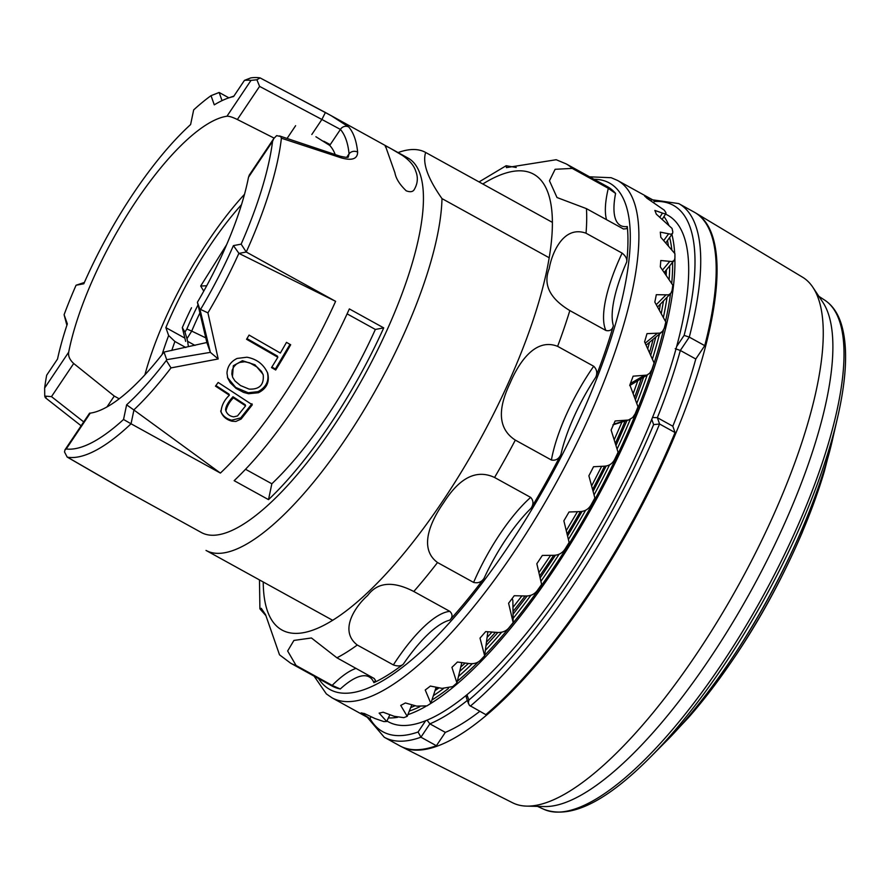 <?xml version="1.0" encoding="UTF-8"?>
<svg xmlns="http://www.w3.org/2000/svg" width="890" height="890" viewBox="0 0 890 890"><rect width="100%" height="100%" fill="white"/><g stroke="black" fill="none" stroke-linecap="round" stroke-linejoin="round"><path stroke-width="1.33" d="M435.299 689.761A272.729 85.262 -61.1 0 0 438.559 687.692M665.742 274.687A272.729 85.262 -61.1 0 0 665.72 270.638M409.311 711.077A285.134 89.145 -61.1 0 0 419.769 706.76M431.928 700.018A285.134 89.145 -61.1 0 0 448.426 688.493M457.327 681.273A285.134 89.145 -61.1 0 0 478.108 662.06M484.705 655.307A285.134 89.145 -61.1 0 0 663.473 330.123M665.509 321.412A285.134 89.145 -61.1 0 0 670.526 293.678M671.705 283.498A285.134 89.145 -61.1 0 0 672.606 262.305M671.85 250.001A285.134 89.145 -61.1 0 0 669.625 237.541M668.957 225.526A289.261 90.435 -61.1 0 0 663.962 216.559M388.374 717.919A289.261 90.435 -61.1 0 0 397.519 717.329M407.854 714.681A289.261 90.435 -61.1 0 0 425.765 706.438M429.314 704.357A289.261 90.435 -61.1 0 0 593.752 504.174A289.261 90.435 -61.1 0 0 674.887 258.656M674.676 253.383A289.261 90.435 -61.1 0 0 671.894 234.382M386.916 721.022L388.329 721.801A289.261 90.435 -61.1 0 0 587.634 546.037A289.261 90.435 -61.1 0 0 683.898 236.206A289.261 90.435 -61.1 0 0 667.8 215.258L665.575 214.034M401.156 746.532A304.725 95.263 -61.1 0 0 401.59 746.755A304.725 95.263 -61.1 0 0 631.232 525.456A304.725 95.263 -61.1 0 0 695.98 213.166A304.725 95.263 -61.1 0 0 695.557 212.921M401.59 746.755L512.529 802.747A300.153 93.839 -61.1 0 0 526.646 806.118A300.153 93.839 -61.1 0 0 738.745 584.763A300.153 93.839 -61.1 0 0 812.881 287.314A300.153 93.839 -61.1 0 0 802.513 277.168L695.98 213.166M526.646 806.118L544.535 806.551A291.786 91.225 -61.1 0 0 750.715 591.372A291.786 91.225 -61.1 0 0 822.794 302.2L812.881 287.314M512.206 598.469L512.863 600.55L513.174 622.555L508.591 603.231A295.458 92.371 -61.1 0 0 514.253 595.721L526.135 596C530.807 595.966 534.49 594.197 537.193 590.682A295.458 92.371 -61.1 0 0 541.621 584.407L536.837 563.737A295.458 92.371 -61.1 0 0 542.333 555.438L554.092 555.293C558.72 555.082 562.324 553.068 564.916 549.241A295.458 92.371 -61.1 0 0 569.133 542.455L563.871 520.817A295.458 92.371 -61.1 0 0 569.022 511.995L580.58 511.572C585.108 511.249 588.579 509.08 590.993 505.053A295.458 92.371 -61.1 0 0 594.876 497.966L588.88 475.794A295.458 92.371 -61.1 0 0 593.541 466.727L604.788 466.171C609.194 465.793 612.476 463.568 614.634 459.474A295.458 92.371 -61.1 0 0 618.072 452.287L611.107 430.037A295.458 92.371 -61.1 0 0 615.124 420.981L628.507 420.024L632.679 417.543L635.126 413.883A295.458 92.371 -61.1 0 0 638.008 406.819L629.864 384.936A295.458 92.371 -61.1 0 0 633.124 376.17L646.885 375.124L649.756 373.144L651.836 369.661A295.458 92.371 -61.1 0 0 654.083 362.942L644.582 341.849A295.458 92.371 -61.1 0 0 646.997 333.639L660.024 333.105L662.583 331.336L664.274 328.165A295.458 92.371 -61.1 0 0 665.809 321.98L654.829 302.088A295.458 92.371 -61.1 0 0 656.308 294.69L668.557 294.857L670.793 293.4L672.039 290.63A295.458 92.371 -61.1 0 0 672.818 285.178L660.291 266.867A295.458 92.371 -61.1 0 0 660.781 260.514L672.217 261.571L674.175 260.414L674.92 258.222A295.458 92.371 -61.1 0 0 674.92 253.672L660.781 237.263A295.458 92.371 -61.1 0 0 660.291 232.134L670.904 234.237L672.562 233.458L672.807 231.912A295.458 92.371 -61.1 0 0 672.028 228.396L656.308 214.167A295.458 92.371 -61.1 0 0 654.84 210.418L662.483 213.099C665.397 214.078 666.488 213.889 665.776 212.51A295.458 92.371 -61.1 0 0 664.24 210.129L646.997 198.27A295.458 92.371 -61.1 0 0 644.594 196.023L654.039 200.595A295.458 92.371 -61.1 0 0 653.605 200.35L617.527 180.436A295.458 92.371 118.9 0 1 555.672 483.76A295.458 92.371 118.9 0 1 332.059 697.838L326.352 693.9L314.092 676.122M662.193 219.352L665.942 213.444L665.776 212.51M653.583 202.675L654.562 200.929L654.039 200.595M371.041 716.695L369.962 718.664L361.14 712.857A295.458 92.371 -61.1 0 0 364.399 713.535L374.968 718.53L383.801 721.568A295.458 92.371 -61.1 0 0 386.694 721.479L379.129 713.113A295.458 92.371 -61.1 0 0 383.156 712.211L394.148 716.283L403.749 717.652A295.458 92.371 -61.1 0 0 407.197 716.317L400.723 705.414A295.458 92.371 -61.1 0 0 405.373 702.955L416.731 706.126L426.955 705.881A295.458 92.371 -61.1 0 0 430.849 703.345L425.231 690.006A295.458 92.371 -61.1 0 0 430.382 686.057L442.019 688.37L452.71 686.613A295.458 92.371 -61.1 0 0 456.926 682.942L451.931 667.344A295.458 92.371 -61.1 0 0 457.427 662.038L469.23 663.562C473.88 664.051 477.541 663.006 480.222 660.424A295.458 92.371 -61.1 0 0 484.649 655.741L479.999 638.119A295.458 92.371 -61.1 0 0 485.662 631.611L497.566 632.456C502.238 632.668 505.943 631.221 508.68 628.118A295.458 92.371 -61.1 0 0 513.174 622.555M332.059 697.838L368.149 717.752A295.458 92.371 -61.1 0 0 369.962 718.664M389.898 714.715L386.694 721.479M411.848 704.769L407.197 716.317M436.133 687.214L430.849 703.345M461.821 662.616L456.926 682.942M487.842 631.778L484.649 655.741M593.697 366.246L557.618 346.344C534.134 337.054 517.591 365.378 510.081 383.145C501.359 401.368 493.906 426.31 515.321 440.105L551.411 460.019A97.11 30.36 118.9 0 1 593.697 366.246C596.912 369.45 597.591 373.132 595.733 377.282A285.134 89.145 -61.1 0 0 613.377 325.662C612.431 329.745 609.939 331.358 605.923 330.49A97.11 30.36 118.9 0 1 622.121 253.116L586.032 233.213C562.758 224.792 551.444 254.818 549.219 268.613C542.867 284.477 549.731 298.462 569.834 310.577L605.923 330.49M622.121 253.116C625.715 255.986 627.239 258.945 626.705 262.005A285.134 89.145 -61.1 0 0 627.294 226.527L626.805 228.663L623.49 228.997L586.443 208.638L557.007 197.524L549.464 180.77L555.115 169.3L572.226 168.399A285.134 89.145 -61.1 0 0 566.14 163.882L556.161 159.71M606.546 219.719A97.11 30.36 118.9 0 1 608.304 188.313L572.226 168.399M608.304 188.313L615.591 193.43A285.134 89.145 -61.1 0 0 607.381 186.644L566.14 163.882M516.211 167.487L506.165 165.729L506.421 167.62L556.15 159.733M265.876 615.613L259.913 608.86L261.237 608.293L265.587 614.734L279.516 654.817L290.652 663.195L331.903 685.945A285.134 89.145 -61.1 0 0 340.303 688.982L332.17 685.389A97.11 30.36 118.9 0 1 356.078 668.379M403.281 664.207C401.012 666.21 397.708 666.454 393.358 664.919A97.11 30.36 118.9 0 1 449.873 611.385C452.754 614.3 452.721 617.215 449.773 620.152A90.913 28.424 -61.1 0 0 403.281 664.207A285.134 89.145 -61.1 0 1 373.9 682.663L375.469 680.416L374.201 678.514L336.932 657.81L311.422 637.974L293.911 640.433L287.648 650.99L296.081 665.486L332.17 685.389M449.873 611.385L413.794 591.483C392.902 580.747 377.505 582.105 367.603 595.555C357.168 604.533 337.755 629.853 357.268 645.016L393.358 664.919M449.773 620.152A285.134 89.145 -61.1 0 0 484.038 578.355C481.523 582.093 478.052 583.451 473.602 582.427A97.11 30.36 118.9 0 1 530.651 497.388L494.562 477.474C471.466 466.66 454.423 485.851 443.598 502.817C432.518 518.503 417.188 547.617 437.524 562.524L473.602 582.427M530.651 497.388C533.611 500.603 533.711 504.263 530.974 508.379A285.134 89.145 -61.1 0 0 560.934 454.434C558.909 458.928 555.727 460.798 551.411 460.019M203.766 291.141L200.684 286.035L206.725 285.746M191.506 307.773A148.763 46.502 -61.1 0 0 182.294 327.676L184.953 332.07L186.856 329.033A134.301 41.986 118.9 0 1 198.025 304.903M200.684 286.035L226.65 244.639M186.856 329.033L191.728 331.102L186.978 338.667L187.612 341.337L194.977 345.398M199.927 312.924A130.062 40.662 -61.1 0 0 191.728 331.102L205.79 337.866M184.953 332.07L186.978 338.667M188.246 345.565L187.612 341.337M185.654 341.359L182.294 327.676M119.216 398.798L114.265 396.072L106.956 406.964M330.234 144.636L323.804 141.232M295.625 125.69L287.125 138.373M676.6 346.599L684.132 335.385L689.283 337.121L704.747 345.654L695.791 359.004A291.33 91.08 118.9 0 1 672.818 426.221L675.054 432.54A304.758 95.275 -61.1 0 1 485.818 714.648L469.397 705.347L468.385 703.011L468.852 700.085A300.631 93.984 -61.1 0 0 653.627 424.619L659.579 424.007A304.758 95.275 118.9 0 1 470.354 706.115M675.054 432.54L659.579 424.007L657.354 417.688L672.818 426.221M704.747 345.654A304.758 95.275 -61.1 0 0 694.189 212.12L678.725 203.588A304.758 95.275 118.9 0 1 689.283 337.121L680.327 350.471A291.33 91.08 118.9 0 1 657.354 417.688L652.492 417.488M274.12 138.117L237.363 119.516C232.546 117.168 229.075 116.078 226.95 116.245L251.002 80.378A207.648 64.914 -61.1 0 0 244.439 80.378L233.592 96.554A190.082 59.43 -61.1 0 0 228.196 98.078A190.082 59.43 -61.1 0 0 214.279 104.853L211.03 95.664L219.151 92.471L228.886 97.844M244.439 80.378L250.758 77.897A213.845 66.85 118.9 0 1 260.069 77.897L256.91 79.777L259.591 86.386L237.363 119.516M260.325 78.02L331.147 115.656L348.747 127.003A213.845 66.85 118.9 0 1 357.635 152.123C357.491 158.91 352.095 160.845 341.46 157.931L281.407 138.206A213.845 66.85 118.9 0 1 246.252 252.026L335.608 301.332A213.845 66.85 -61.1 0 1 220.397 473.08L131.041 423.785A213.845 66.85 118.9 0 1 67.451 457.182L124.422 490.067M124.544 490.134L201.363 532.52A213.845 66.85 -61.1 0 0 363.176 377.627A213.845 66.85 -61.1 0 0 408.009 158.053A213.845 66.85 -61.1 0 0 407.976 158.042L331.158 115.656M268.513 499.635A213.845 66.85 -61.1 0 0 383.724 327.876L349.358 308.919A213.845 66.85 -61.1 0 1 234.148 480.667L268.513 499.635L271.839 483.782L245.54 469.275M415.752 171.247C414.106 165.696 409.656 160.411 402.402 155.416L391.444 148.93C385.982 145.838 384.157 145.37 385.982 147.518L394.915 172.782C395.905 178.534 399.677 184.542 406.241 190.827C410.368 192.351 413.082 191.862 414.362 189.347C417.766 183.407 418.222 177.377 415.752 171.247M184.72 338.033L165.852 327.62A154.96 48.449 118.9 0 1 241.502 204.678M89.345 413.527L90.268 413.138L66.216 449.005A207.648 64.914 -61.1 0 0 123.543 419.479L126.614 404.828A187.612 58.651 -61.1 0 0 166.341 360.461L166.697 359.682L210.363 352.362L200.094 309.898L200.573 309.431A187.612 58.651 -61.1 0 0 233.414 245.607L241.145 244.149A207.648 64.914 -61.1 0 0 272.562 141.365L248.51 177.221L249.411 174.885M200.094 309.898L197.402 302.289A167.353 52.321 -61.1 0 0 248.51 177.221M226.95 116.245A167.353 52.321 -61.1 0 0 136.114 201.095A167.353 52.321 -61.1 0 0 68.697 352.162C68.074 356.089 69.743 359.86 73.703 363.498L114.265 396.072M211.03 95.664A207.648 64.914 -61.1 0 0 193.675 109.904L190.605 124.555A187.612 58.651 -61.1 0 0 83.805 283.776L76.073 285.234A207.648 64.914 -61.1 0 0 64.102 314.715L67.351 323.893A190.082 59.43 -61.1 0 0 57.527 359.037L46.681 375.202A207.648 64.914 -61.1 0 0 44.645 388.018L68.697 352.162M90.268 413.138A167.353 52.321 -61.1 0 0 164.005 352.073L206.869 342.505L210.363 352.362L218.195 358.959L171.002 367.904A194.888 60.932 118.9 0 1 133.811 409.934L220.397 473.08M166.697 359.682L164.005 352.073M165.852 327.62L168.655 335.53L174.907 341.493A132.232 41.34 -61.1 0 0 171.792 350.515M185.81 347.512L174.907 341.493M277.836 357.257L246.563 339.279A203.087 63.49 -61.1 0 0 249.066 335.074L280.339 353.052A209.417 65.471 -61.1 0 0 286.491 342.361L290.674 344.764A210.263 65.738 118.9 0 1 275.7 370.006L271.517 367.592A209.417 65.471 -61.1 0 0 277.836 357.257L277.424 356.089L246.975 338.589M241.145 244.149L246.252 252.026L238.943 253.405L335.608 301.332M238.943 253.405L238.898 253.283A194.888 60.932 118.9 0 1 207.926 312.868L218.195 358.959M227.618 377.683L235.683 387.439L248.221 392.768L258.033 391.645C266.299 387.195 269.392 380.72 267.334 372.22L267.701 373.255C263.74 364.377 256.821 359.026 246.919 357.224L237.107 358.436C230.788 361.529 227.406 366.435 226.983 373.144L227.784 378.194L230.243 382.733L236.072 388.385L243.56 392.401L248.555 393.725L258.423 392.735C266.644 388.574 269.737 382.088 267.701 373.255L267.523 372.743M221.032 412.003C222.912 416.731 226.572 419.791 232.001 421.204L235.828 421.459L241.134 419.034L252.315 404.794L218.172 382.455A203.087 63.49 118.9 0 1 215.48 386.138L229.364 395.227C224.18 400.166 221.41 405.762 221.032 412.003L221.12 412.281M206.046 550.443L332.738 620.341L206.013 550.421A227.273 71.055 -61.1 0 0 346.377 437.802A227.273 71.055 -61.1 0 0 441.996 198.615L549.141 257.733M441.996 198.615C427.701 178.345 422.261 162.959 425.665 152.468L552.323 222.344L425.665 152.468A227.273 71.055 -61.1 0 0 399.043 152.234L398.064 152.568M479.799 711.332A291.33 91.08 118.9 0 1 445.345 732.381L429.881 723.848L420.914 737.198A304.758 95.275 118.9 0 1 384.28 737.265L399.743 745.798A304.758 95.275 -61.1 0 0 436.389 745.731L420.914 737.198L418.089 732.003L425.609 720.789M335.174 154.482A188.024 58.785 -61.1 0 0 329.712 145.415L315.917 136.749M348.246 157.163L349.058 153.837A6.197 5.362 -5.7 0 1 357.635 152.123M346.722 157.308L349.058 153.837A207.648 64.914 -61.1 0 0 340.425 129.439L321.891 119.471L325.395 112.496L331.659 115.945M445.345 732.381L436.389 745.731M695.791 359.004L680.327 350.471L675.221 348.669M466.349 697.571L466.16 695.446M467.35 700.419A291.33 91.08 118.9 0 1 429.881 723.848L427.067 720.188M66.883 325.284L64.102 314.715M219.151 92.471L222.033 100.626M206.869 342.505L197.402 302.289M347.1 313.858L375.358 329.445A192.151 60.075 118.9 0 1 271.839 483.782M383.724 327.876L375.358 329.445M133.945 409.945L131.041 423.785L123.543 419.479M76.073 285.234L84.383 282.464M275.7 370.006L275.355 369.027L271.873 367.025M289.984 344.374L275.355 369.027M249.078 389.097C259.391 389.598 264.096 384.88 263.218 374.957L261.526 371.453L257.199 367.147L249.634 362.809L244.728 361.763L239.71 362.408L236.429 364.088L233.903 366.702L232.19 370.107L231.834 374.089L232.746 377.482L235.005 380.998L240.511 385.548L249.078 389.097M263.006 374.234L254.974 364.789L242.447 360.695L233.336 365.723L232.446 376.726M233.391 397.852L245.595 405.84L245.206 404.728L232.991 396.74L233.391 397.852C229.52 401.768 227.039 406.096 225.949 410.857L225.559 409.734C225.927 406.029 228.407 401.702 232.991 396.74M245.595 405.84L237.496 415.942L233.747 416.843C229.787 416.253 227.184 414.262 225.949 410.857L226.171 411.625M226.149 411.558L225.559 409.734M241.134 419.034L240.734 417.899L251.959 403.771M220.664 410.957C222.422 415.63 226.082 418.712 231.645 420.214L240.734 417.899M229.364 395.227L228.964 394.114L215.903 385.57M46.124 396.862C45.824 398.453 45.368 398.186 44.745 396.083L44.645 388.018M251.002 80.378L256.91 79.777M325.395 112.496L260.069 77.897M281.407 138.206L280.673 136.515L276.656 135.625L273.775 138.573L272.562 141.365M238.898 253.283L233.414 245.607M66.216 449.005L65.104 449.661L64.492 451.92L67.173 457.071L120.195 487.72A6.197 3.449 119.1 0 1 120.15 487.687M207.926 312.868L200.573 309.431M126.614 404.828L133.811 409.934M166.341 360.461L171.002 367.904M73.703 363.498L51.487 396.628L44.745 396.083M340.013 156.184A6.197 3.215 109.4 0 1 341.46 157.931M329.712 145.415L340.425 129.439A6.197 5.852 -40.7 0 1 348.747 127.003M144.892 374.868A167.353 52.321 118.9 0 1 244.494 194.332M162.102 354.531A138.428 43.276 118.9 0 1 168.655 335.53M460.764 667.022A271.305 84.817 -61.1 0 0 465.236 663.061M486.463 642.146A271.305 84.817 -61.1 0 0 495.452 632.312M513.018 611.519A271.305 84.817 -61.1 0 0 525.111 595.977M539.663 575.964A271.305 84.817 -61.1 0 0 553.669 555.293M567.108 534.056A271.305 84.817 -61.1 0 0 580.38 511.583M592.595 489.422A271.305 84.817 -61.1 0 0 604.521 466.182M615.346 443.431A271.305 84.817 -61.1 0 0 625.136 421.07M634.559 397.396A271.305 84.817 -61.1 0 0 641.334 378.561M649.511 352.618A271.305 84.817 -61.1 0 0 653.127 339.29M659.368 310.154A271.305 84.817 -61.1 0 0 660.324 304.169M410.724 707.572A283.699 88.689 -61.1 0 0 415.207 705.703M433.363 695.657A283.699 88.689 -61.1 0 0 443.454 688.593M458.495 676.422A283.699 88.689 -61.1 0 0 472.323 663.673M485.361 650.401A283.699 88.689 -61.1 0 0 501.682 632.178M513.107 618.383A283.699 88.689 -61.1 0 0 530.863 595.277M540.898 581.303A283.699 88.689 -61.1 0 0 559.098 554.203M568.41 539.418A283.699 88.689 -61.1 0 0 585.587 510.27M594.064 494.896A283.699 88.689 -61.1 0 0 609.55 464.836M617.093 449.094A283.699 88.689 -61.1 0 0 630.298 419.279M636.762 403.37A283.699 88.689 -61.1 0 0 647.175 375.046M652.392 359.07A283.699 88.689 -61.1 0 0 659.512 333.973M663.384 317.474A283.699 88.689 -61.1 0 0 667.066 297.238M669.102 279.616A283.699 88.689 -61.1 0 0 669.714 265.81M668.435 245.985A283.699 88.689 -61.1 0 0 667.444 240.567M649.967 757.59L664.073 743.361A259.758 81.213 -61.1 0 0 833.096 437.023L837.59 417.499A288.371 90.157 118.9 0 1 649.967 757.59C605.678 802.09 570.323 819.334 543.912 809.322A290.808 90.913 -61.1 0 0 744.14 628.841A290.808 90.913 -61.1 0 0 839.192 320.189A290.808 90.913 -61.1 0 0 824.808 300.208L818.9 296.359M663.706 240.556L668.501 234.003M659.813 217.238L662.483 213.099M650.957 200.895L651.702 199.594M613.755 424.107L625.993 420.469M630.398 383.512L643.537 375.847M645.194 343.162L656.898 333.672M656.286 304.658L665.664 295.213M662.516 270.037L669.569 261.649M557.618 346.344A285.134 89.145 -61.1 0 0 569.834 310.577M586.032 233.213A285.134 89.145 -61.1 0 0 586.443 208.638M290.652 663.195A285.134 89.145 -61.1 0 0 296.081 665.486M336.932 657.81A285.134 89.145 -61.1 0 0 357.268 645.016M413.794 591.483A285.134 89.145 -61.1 0 0 437.524 562.524M263.229 581.993A260.336 81.391 -61.1 0 0 267.523 611.252A260.336 81.391 -61.1 0 0 493.483 414.106A260.336 81.391 -61.1 0 0 482.814 183.985M494.562 477.474A285.134 89.145 -61.1 0 0 515.321 440.105M318.564 678.592A289.261 90.435 -61.1 0 0 548.818 479.977A289.261 90.435 -61.1 0 0 594.042 179.279M615.591 193.43A90.913 28.424 -61.1 0 0 627.294 226.527M626.705 262.005A90.913 28.424 -61.1 0 0 613.377 325.662M595.733 377.282A90.913 28.424 -61.1 0 0 560.934 454.434M530.974 508.379A90.913 28.424 -61.1 0 0 484.038 578.355M373.9 682.663A90.913 28.424 -61.1 0 0 340.303 688.982M688.66 717.407C734.061 664.596 771.953 602.875 802.335 532.242L824.251 471.667A244.049 76.295 118.9 0 1 688.66 717.407L668.846 738.477M466.972 694.779L468.852 700.085M653.627 424.619L651.758 419.312M684.132 335.385A300.631 93.984 -61.1 0 0 654.228 201.518M370.006 718.597A300.631 93.984 -61.1 0 0 418.089 732.003M51.487 396.628L83.727 421.905M311.823 134.49L321.891 119.471L259.591 86.386M258.423 392.735L258.033 391.645M248.555 393.725L248.221 392.768M232.001 421.204L231.645 420.214M649.489 342.316L647.764 348.758M637.83 380.675L633.179 393.68M621.943 422.049L614.2 439.805M601.651 466.327L591.639 485.884M577.432 511.694L566.274 530.596M550.61 555.338L538.895 572.615M521.907 595.911L512.952 607.381M492.014 632.078L487.086 637.44M666.365 269.87L666.187 275.333M663.506 300.898L661.259 313.569M655.874 336.999L650.723 355.321M643.659 377.16L635.415 399.699M627.016 420.481L615.98 445.49M606.168 466.015L593.118 491.369M582.049 511.416L567.575 535.969M555.449 555.193L540.13 577.955M527.125 595.989L513.052 614.245M497.877 632.479L485.984 645.695M468.407 663.462L459.707 671.427M439.137 687.803L435.01 690.64M543.912 809.322L537.504 806.373M664.073 743.361C734.372 674.131 812.014 533.41 833.096 437.023M837.59 417.499C847.124 376.025 848.137 344.185 840.627 321.991C837.19 312.179 831.916 304.914 824.808 300.208M665.765 242.903L672.562 233.458M612.876 424.864L628.507 420.024M629.72 385.57L647.965 374.568M646.107 345.131L661.904 331.992M657.599 306.972L670.626 293.578M664.207 272.462L674.175 260.414M506.021 165.796L479.065 181.916M259.48 579.924L259.902 608.704M617.527 180.436L611.152 177.711L589.569 176.821M824.251 471.667L831.494 443.665M468.563 703.823L466.327 697.515M367.203 717.229L384.28 737.265M678.725 203.588L652.659 199.827M227.807 378.239L227.428 377.171M228.196 98.078L233.903 96.087M120.195 487.72L122.197 488.832M45.568 397.875L81.124 425.776M279.527 135.936L340.08 156.195C345.62 157.441 348.368 157.686 348.335 156.918L348.168 157.107M394.915 172.782L394.693 172.126M249.211 175.196L273.92 138.351M64.881 449.984L89.601 413.138"/></g></svg>
